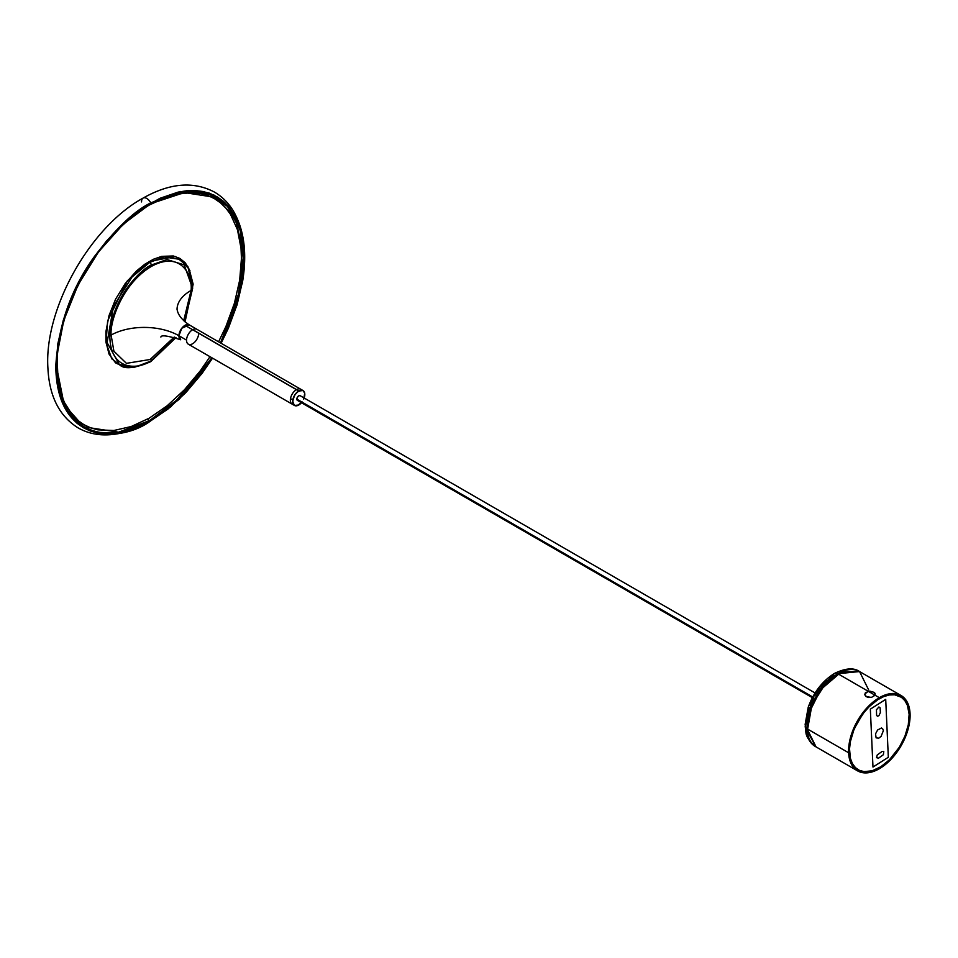 <?xml version="1.0" encoding="UTF-8"?>
<svg xmlns="http://www.w3.org/2000/svg" width="958" height="958" viewBox="0 0 958 958"><rect width="100%" height="100%" fill="white"/><g stroke="black" fill="none" stroke-linecap="round" stroke-linejoin="round"><path stroke-width="1.44" d="M302.117 401.893L298.74 405.018A8.586 4.958 -60 0 1 294.441 405.45L298.74 405.018A8.586 4.958 -60 0 0 301.459 402.707A8.586 4.958 -60 0 1 294.441 405.45A8.586 4.958 -60 0 1 292.801 399.953L290.502 398.624A8.586 4.958 120 0 0 292.142 404.12A8.586 4.958 -60 0 1 290.837 397.163A8.586 4.958 -60 0 1 296.537 389.595L192.726 329.66A8.586 4.958 120 0 0 187.026 337.228A8.586 4.958 120 0 0 188.319 344.173A8.586 4.958 -60 0 1 186.547 340.126A8.586 4.958 -60 0 1 190.343 331.552A8.586 4.958 -60 0 1 196.917 329.301A8.586 4.958 120 0 0 192.726 329.66L296.537 389.595A8.586 4.958 -60 0 1 300.728 389.235A8.586 4.958 120 0 0 294.717 390.936A8.586 4.958 120 0 0 290.502 398.624L292.801 399.953A8.586 4.958 -60 0 1 297.028 392.265A8.586 4.958 -60 0 1 303.039 390.565A8.586 4.958 -60 0 1 304.68 396.061A8.586 4.958 -60 0 1 304.177 398.001A8.586 4.958 -60 0 0 303.039 390.565L298.74 390.996L185.002 325.325A8.586 4.958 120 0 0 179.397 332.893A8.586 4.958 120 0 0 180.715 339.779C167.734 335.719 161.136 334.809 160.884 337.06M177.038 309.338L177.41 310.883C178.727 315.817 182.691 320.499 189.301 324.906L181.769 328.271L178.93 335.731L186.547 340.126L178.93 335.731A8.586 4.958 120 0 0 180.715 339.779L178.93 335.731A47.96 27.207 0.8 0 0 111.116 335.049C109.703 322.319 122.181 283.329 151.783 266.192C181.361 250.337 192.881 275.964 191.073 290.478A47.96 27.207 0.8 0 0 180.188 299.902M198.689 333.348A8.586 4.958 -60 0 1 194.893 341.922A8.586 4.958 -60 0 1 188.319 344.173L294.441 405.45A8.586 4.958 -60 0 1 293.124 398.564A8.586 4.958 -60 0 1 298.74 390.996A8.586 4.958 -60 0 1 303.039 390.565L189.301 324.906A8.586 4.958 120 0 0 182.727 327.157A8.586 4.958 120 0 0 178.93 335.731A47.96 27.207 -179.2 0 0 111.116 335.049L113.894 351.191L126.42 363.345L150.119 359.489L174.248 337.036M177.038 309.159A47.96 27.207 -179.2 0 1 191.073 290.478L183.697 320.679M302.033 402.001L297.459 405.605L294.369 405.402L292.669 401.39L294.525 395.403L297.663 391.726L302.201 390.241L303.854 391.259L304.716 393.307L303.734 399.115M300.129 395.666L298.776 395.762L297.16 397.654L296.848 399.498L297.651 400.468M185.05 321.9L193.145 284.191L189.205 269.198L180.068 259.39L164.022 256.96L149.711 262.396L149.173 261.462L175.589 256.54L187.864 266.456L192.63 287.771M180.068 259.39L164.022 256.96L149.711 262.396L132.084 276.934L113.559 306.093L107.092 342.557L119.355 364.543L135.401 366.962L149.711 361.537A2.179 1.257 60 0 0 150.801 361.645A2.179 1.257 -120 0 0 151.244 360.651C139.138 369.56 110.421 371.8 109.859 336.749C110.421 301.052 139.138 270.12 151.244 265.055A2.179 1.257 -120 0 0 149.711 262.396A2.179 1.257 60 0 1 151.244 265.055C139.138 270.12 110.421 301.052 109.859 336.749C110.421 371.8 139.138 369.56 151.244 360.651A1.629 0.946 -120 0 0 150.681 359.166A1.629 0.946 60 0 1 151.244 360.651L175.589 337.456L151.244 360.651A2.179 1.257 60 0 1 150.801 361.645L175.985 337.599M150.909 265.797A1.629 0.946 -120 0 0 151.244 265.055A1.629 0.946 60 0 1 150.909 265.797M184.726 321.625L192.63 288.37L184.176 264.875L167.063 259.546L151.244 265.055L167.063 259.546L184.176 264.875L192.63 288.37L184.726 321.625M189.971 270.803L185.313 262.899L179.912 258.421L173.326 255.978L161.794 256.337L153.436 259.247L144.909 264.157L136.551 270.91L125.019 283.855L115.571 299.207L109.008 315.625L105.907 331.707L105.907 341.551L109.008 354.041L115.571 362.89L125.019 367.333L134.192 367.417L122.313 366.627L111.763 358.807L106.027 342.701L107.643 320.822L127.33 280.862L149.173 261.462L149.711 262.396L132.084 276.934L113.559 306.093L107.092 342.557L119.355 364.543C123.917 369.549 134.395 368.579 150.801 361.645M107.368 240.793L122.385 225.154L140.131 210.832L149.173 205.096L167.171 196.749L175.961 194.223L192.666 192.558L200.438 193.456L207.718 195.48L214.424 198.629L220.508 202.868L225.896 208.149L230.555 214.436L237.476 229.74L241.009 248.182L241.452 258.373L239.68 280.191L234.423 303.207L225.896 326.558L218.58 341.802M209.982 356.687L200.438 370.65L184.487 389.714L167.171 405.773L149.173 418.203L131.162 426.549L113.858 430.489L97.908 429.855L90.627 427.819L83.921 424.669L77.838 420.43L72.437 415.149L63.911 401.653L58.666 384.697L57.336 375.117L57.336 354.232L60.869 331.707L66.904 310.883M834.574 673.378L813.15 696.215L805.187 726.152C806.241 736.81 809.869 743.731 816.06 746.905L857.59 770.879L816.06 746.905C802.469 735.014 807.079 732.774 805.139 724.416L808.229 707.196C813.737 692.155 822.515 680.887 834.55 673.39C845.531 668.109 853.877 667.498 859.565 671.558A43.505 25.112 120 0 0 837.819 673.714A6.526 3.772 -120 0 0 834.55 673.39A6.526 3.772 60 0 1 837.819 673.714A43.505 25.112 120 0 0 809.39 712.045A43.505 25.112 120 0 0 816.06 746.905L807.283 731.158L811.917 705.028L825.185 684.144L837.819 673.714L879.336 697.687A43.505 25.112 -60 0 1 901.095 695.532A43.505 25.112 -60 0 1 907.753 730.391A43.505 25.112 -60 0 1 879.336 768.735L888.27 762.041L898.855 749.395L904.915 738.175L908.771 726.523L910.1 715.446L908.771 705.902L906.472 700.801L903.119 696.945L896.425 693.808L891.108 693.604L882.354 696.119L873.337 701.843L867.565 707.196L857.59 720.655L852.213 732.128L849.902 739.899L848.728 747.408L849.171 757.562L850.92 763.215L855.566 769.478L862.248 772.615L867.565 772.819L873.337 771.513L879.336 768.735A43.505 25.112 -60 0 1 857.59 770.879A43.505 25.112 -60 0 1 850.92 736.031A43.505 25.112 -60 0 1 879.336 697.687L837.819 673.714L859.565 671.558A43.505 25.112 120 0 0 825.317 683.988A43.505 25.112 120 0 0 807.091 728.787L848.62 752.76A43.505 25.112 -60 0 1 866.846 707.962A43.505 25.112 -60 0 1 901.095 695.532A43.505 25.112 -60 0 1 910.064 713.662L909.166 707.291L905.693 699.675L902.089 696.167L895.107 693.604L889.647 693.796L883.791 695.496L877.768 698.645L868.918 705.807L860.967 715.327L856.512 722.583L851.506 734.151L849.483 741.887L848.92 756.054L851.554 764.496L854.668 768.663L861.062 772.328L866.236 772.914L871.924 771.968L880.905 767.777L889.754 760.616L900.041 747.527L905.753 736.163L909.19 724.535L910.064 713.662A43.505 25.112 -60 0 1 891.826 758.461A43.505 25.112 -60 0 1 857.59 770.879A43.505 25.112 -60 0 1 848.62 752.76L807.091 728.787A43.505 25.112 120 0 0 816.06 746.905L807.091 728.787A6.526 3.952 177.4 0 1 805.187 726.14A6.526 3.952 -2.6 0 0 807.091 728.787L809.282 712.441L820.623 689.7L841.352 671.905L859.565 671.558L868.535 689.688M871.445 697.388C877.205 694.275 876.295 692.191 868.726 691.149C862.978 694.526 863.876 696.61 871.445 697.388L868.355 697.496L865.864 696.478L864.763 694.634L865.433 692.658L869.768 691.089L874.319 692.43L875.157 695.221L871.445 697.388M865.062 709.998L852.093 732.451L865.062 709.998M909.142 714.249L908.292 724.799L904.963 736.079L899.418 747.108L889.443 759.79L880.857 766.747L872.139 770.807L864.044 771.621L859.35 770.328L855.41 767.609L852.392 763.562L850.405 758.353L849.53 748.797L850.381 741.624L853.722 730.343L857.194 722.907L863.948 712.572L869.229 706.633L877.815 699.675L883.659 696.622L889.335 694.981L894.628 694.801L901.406 697.28L904.903 700.681L907.418 705.339L909.142 714.249M834.43 675.701L826.802 680.994L821.976 685.784M819.713 688.491L815.605 694.394M813.797 697.544L810.743 704.058M809.546 707.375L807.079 720.224M870.343 709.148L872.977 767.047L888.329 757.275L885.707 699.376L870.343 709.148M880.378 712.548L878.929 715.65L877.468 716.237L876.594 715.386L876.45 709.746L878.905 706.98L880.127 707.83L880.378 712.548M878.498 758.197L876.534 757.658L877.253 754.916L882.138 751.431L883.779 751.383L883.384 754.712L878.498 758.197M883.372 730.643L881.073 736.427L878.749 738.163L876.103 737.864L875.54 733.84L877.612 729.996L881.408 728.008L882.581 728.559L883.372 730.643M150.167 204.03L123.462 224.028L98.506 251.906L78.017 285.005L63.767 320.475L57.001 355.214L58.306 386.218L67.539 410.814L83.885 426.849A132.408 76.448 -60 0 0 149.568 420.598L178.739 398.576L211.862 357.765A132.408 76.448 -60 0 1 149.568 420.598L178.942 398.803L212.125 357.921L193.983 382.805L176.967 400.648L168.021 408.336L149.723 420.861L140.527 425.591L122.516 431.735L113.87 433.088L97.704 432.309L90.351 430.178L83.562 426.909L77.418 422.55L71.982 417.113L67.288 410.671L60.354 395.019L58.163 385.966L56.474 365.8L58.378 343.587L63.815 320.176L72.569 296.453L84.304 273.341L98.59 251.726L114.852 232.435L132.467 216.209L150.729 203.779C176.212 189.672 198.067 187.576 216.292 197.516A132.408 76.448 -60 0 1 220.46 342.892L237.931 298.896L243.655 254.014L235.309 218.208L216.292 197.516L181.601 192.187L150.777 203.683C134.479 211.538 115.69 229.477 94.399 257.522C71.551 289.364 58.905 325.469 56.474 365.8C57.36 445.446 122.265 440.884 149.723 420.861L147.281 419.281L149.568 420.598L118.576 432.178L83.885 426.849L64.198 404.779L56.462 366.327M149.711 421.508C122.097 441.662 56.797 446.248 55.911 366.124C58.366 325.54 71.084 289.232 94.076 257.187C115.487 228.986 134.383 210.94 150.777 203.036L150.741 202.892C134.336 210.808 115.415 228.878 93.98 257.115C70.964 289.184 58.234 325.54 55.78 366.16C56.666 446.368 122.037 441.77 149.676 421.604L149.676 421.604C122.037 441.77 56.666 446.368 55.78 366.16C58.234 325.54 70.964 289.184 93.98 257.115C115.415 228.878 134.336 210.808 150.741 202.892A7.341 4.263 -119.7 0 0 143.065 198.114A7.341 4.263 60.3 0 1 150.741 202.892L180.332 191.504L213.742 194.881L228.663 206.245L239.596 225.465L244.506 251.87L242.338 283.053L221.142 343.287L237.033 305.027L244.446 265.067L241.093 230.136L228.088 205.599L209.119 193.013L188.247 190.474L150.741 202.892L188.235 190.63L209.095 193.157L228.04 205.731L241.033 230.243L244.386 265.138L236.985 305.051L221.118 343.263L228.387 328.187L237.201 304.321L242.673 280.766L244.589 258.421L242.877 238.147L240.674 229.034L237.608 220.711L228.986 206.808L223.513 201.348L217.334 196.953L210.509 193.672L203.096 191.528L195.192 190.546L186.846 190.738L178.14 192.103L160.022 198.282L141.533 208.832L132.36 215.634L123.366 223.37L106.242 241.32L90.806 261.989L83.921 273.102L72.101 296.357L63.288 320.223L57.827 343.778L55.911 366.124L57.624 386.397L62.893 403.833L71.515 417.736L76.987 423.196L83.166 427.591L89.992 430.884L97.393 433.016L113.655 433.806L131.318 429.914L149.711 421.508L168.129 408.91L185.852 392.588L202.222 373.189L212.52 358.148L179.134 399.306L149.711 421.508M212.556 358.172L170.991 406.635L149.676 421.604L179.122 399.366L212.556 358.172L170.991 406.635L149.352 421.831A7.341 4.263 -119.7 0 0 149.676 421.604A7.341 4.263 60.3 0 1 149.34 421.843C132.994 431.172 117.211 435.507 102.003 434.812C93.213 434.321 85.178 431.974 77.909 427.759C59.204 415.94 49.205 395.989 47.9 367.92C44.068 308.871 90.064 226.914 143.113 198.078C169.506 183.158 193.133 181.062 213.969 191.816C221.621 196.186 227.908 202.294 232.854 210.161C244.266 229.261 247.427 253.559 242.338 283.053L221.154 343.287M141.568 201.922A7.341 4.263 60.3 0 1 143.065 198.114M150.777 203.683L159.962 198.953L177.972 192.821L186.618 191.456L202.785 192.247L210.149 194.366L216.927 197.635L223.07 202.006L228.519 207.431L237.093 221.262L240.147 229.525L243.631 248.35L243.524 269.641L242.123 280.957L236.686 304.369L232.698 316.248L220.711 343.036L236.482 305.051L243.823 265.378L240.494 230.71L227.573 206.353L208.736 193.851L188.007 191.349L150.777 203.683M303.794 398.983L304.704 393.199L303.039 390.565L189.301 324.906A8.586 4.958 120 0 0 185.002 325.325L298.74 390.996L295.363 394.121L293.124 398.564L292.789 402.815L294.441 405.45L188.319 344.173M807.055 721.673L807.175 718.632M807.558 715.482L809.043 708.968M810.145 705.651L812.983 699.089M814.707 695.903L818.671 689.856M820.874 687.066L830.634 678.001M815.078 692.969L300.105 395.654A2.718 1.569 120 0 0 298.01 396.384A2.718 1.569 120 0 0 296.824 399.115L812.731 696.981L296.824 399.115A2.718 1.569 120 0 0 297.387 400.36L812.36 697.675M859.565 671.558L901.095 695.532L859.565 671.558"/></g></svg>
